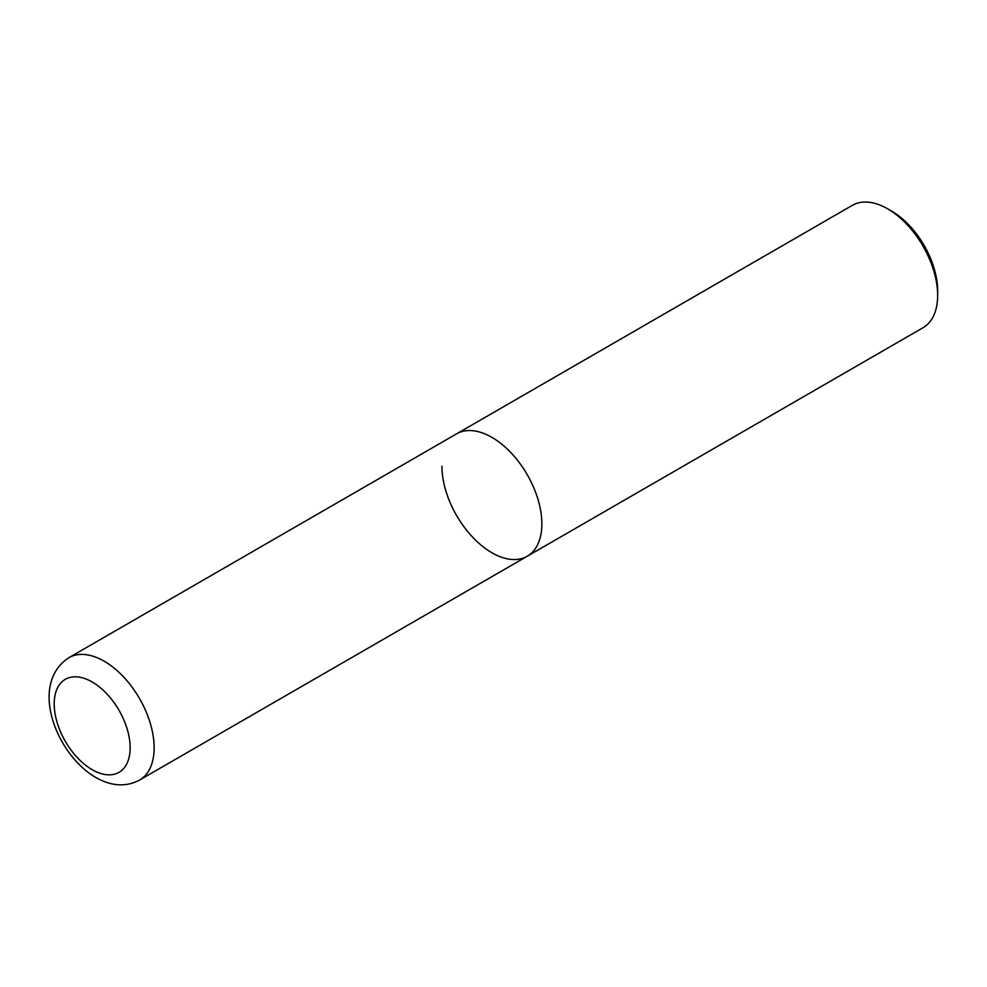 <?xml version="1.0" encoding="UTF-8"?>
<svg xmlns="http://www.w3.org/2000/svg" width="987" height="987" viewBox="0 0 987 987"><rect width="100%" height="100%" fill="white"/><g stroke="black" fill="none" stroke-linecap="round" stroke-linejoin="round"><path stroke-width="1.48" d="M491.896 437.352A70.657 40.8 60 0 1 538.063 499.619A70.657 40.8 60 0 1 527.231 556.249A70.657 40.8 -120 0 0 541.863 523.9A70.657 40.8 -120 0 0 511.019 452.786A70.657 40.8 -120 0 0 456.574 433.848A70.657 40.8 60 0 1 491.896 437.352M887.683 208.849L891.619 211.119A65.093 37.58 -120 0 1 937.65 290.844L937.65 295.384A70.657 40.8 -120 0 0 887.683 208.849A70.657 40.8 -120 0 0 852.349 205.345L68.843 657.712A70.657 40.8 60 0 1 104.166 661.204A70.657 40.8 60 0 1 150.332 723.471A70.657 40.8 60 0 1 139.5 780.1L527.231 556.249A70.657 40.8 -120 0 1 472.773 537.31A70.657 40.8 -120 0 1 441.929 466.197M527.231 556.249L923.018 327.733A70.657 40.8 -120 0 0 937.65 295.384M92.173 681.98A53.705 31.004 60 0 1 130.148 747.751A53.705 31.004 60 0 1 92.173 769.675A53.705 31.004 60 0 1 54.199 703.904A53.705 31.004 60 0 1 92.173 681.98M68.843 657.712C28.5 684.102 56.296 754.586 95.69 777.435C111.395 786.331 126.003 787.219 139.5 780.1"/></g></svg>

